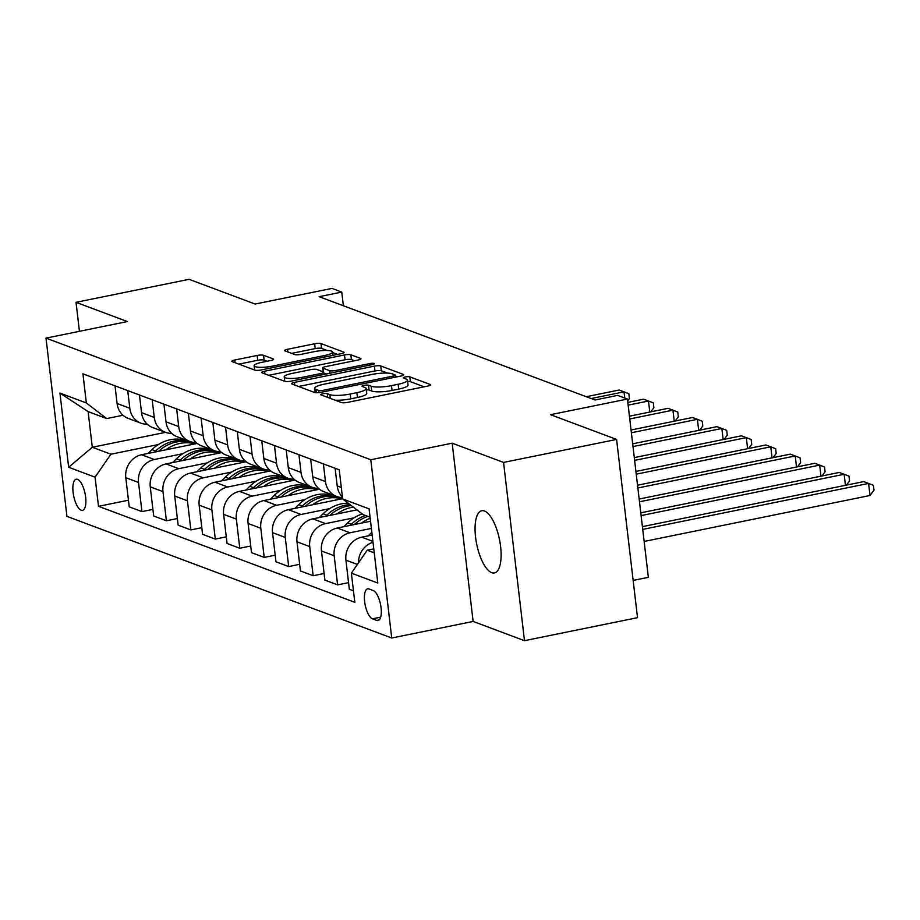 <?xml version="1.0" encoding="UTF-8"?>
<svg xmlns="http://www.w3.org/2000/svg" width="920" height="920" viewBox="0 0 920 920"><rect width="100%" height="100%" fill="white"/><g stroke="black" fill="none" stroke-linecap="round" stroke-linejoin="round"><path stroke-width="1.38" d="M322.77 393.76A3.404 0.713 -6.7 0 0 320.735 394.657A3.404 0.713 -6.7 0 0 321.011 394.887L341.412 402.534A4.865 1.012 -6.7 0 0 347.772 402.35L427.662 386.089A4.865 1.012 -6.7 0 0 430.572 384.801A4.865 1.012 -6.7 0 0 430.18 384.468L409.779 376.832A3.404 0.713 -6.7 0 0 405.329 376.959A3.404 0.713 -6.7 0 0 403.282 377.855A3.404 0.713 -6.7 0 0 403.558 378.097L406.203 379.086A15.582 3.243 -6.7 0 1 407.468 380.155A15.582 3.243 -6.7 0 1 398.141 384.272L391.483 385.629A15.582 3.243 -6.7 0 1 371.139 386.216L368.494 385.227A3.404 0.713 -6.7 0 0 364.044 385.353A3.404 0.713 -6.7 0 0 362.008 386.262A3.404 0.713 -6.7 0 0 362.284 386.492L364.929 387.481A15.582 3.243 -6.7 0 1 366.195 388.55A15.582 3.243 -6.7 0 1 356.868 392.667L350.209 394.024A15.582 3.243 -6.7 0 1 329.866 394.611L327.221 393.622A3.404 0.713 -6.7 0 0 322.77 393.76M491.717 572.677A31.74 11.626 -101.5 0 0 494.419 572.941A31.74 11.626 -101.5 0 0 500.123 543.03A31.74 11.626 -101.5 0 0 484.472 511.014A31.74 11.626 -101.5 0 0 481.758 510.738A31.74 11.626 -101.5 0 0 476.054 540.649A31.74 11.626 -101.5 0 0 491.717 572.677M81.178 510.186A15.87 5.819 -101.5 0 0 82.535 510.324A15.87 5.819 -101.5 0 0 85.387 495.374A15.87 5.819 -101.5 0 0 77.556 479.354A15.87 5.819 -101.5 0 0 76.199 479.228A15.87 5.819 -101.5 0 0 73.347 494.178A15.87 5.819 -101.5 0 0 81.178 510.186M263.522 355.281A4.865 1.012 -6.7 0 0 257.163 355.465L234.749 360.019A4.865 1.012 -6.7 0 0 231.84 361.307A4.865 1.012 -6.7 0 0 232.231 361.641L254.897 370.127A4.865 1.012 -6.7 0 0 261.257 369.943L341.147 353.694A4.865 1.012 -6.7 0 0 344.057 352.406A4.865 1.012 -6.7 0 0 343.654 352.072L320.999 343.585A4.865 1.012 -6.7 0 0 314.64 343.769L287.569 349.278A4.865 1.012 -6.7 0 0 284.648 350.566A4.865 1.012 -6.7 0 0 285.05 350.899L294.745 354.534A4.865 1.012 -6.7 0 0 301.104 354.349L314.536 351.612A13.018 2.702 -6.7 0 1 332.603 352.015A13.018 2.702 -6.7 0 1 324.806 355.465L272.216 366.16A13.018 2.702 -6.7 0 1 254.138 365.757A13.018 2.702 -6.7 0 1 261.935 362.319L270.698 360.536A4.865 1.012 -6.7 0 0 273.619 359.248A4.865 1.012 -6.7 0 0 273.217 358.915L263.522 355.281L264.086 360.099A4.865 1.012 -6.7 0 0 257.726 360.284L238.843 364.124M503.55 462.426L452.18 443.187L473.121 621.448L524.481 640.676L503.55 462.426L616.584 439.426L550.551 414.69L627.417 399.05L617.63 395.393L595.033 399.993L319.148 296.677L341.757 292.077L331.971 288.408L255.105 304.048L189.071 279.323L76.026 302.323L79.43 331.315M452.18 443.187L370.794 459.747L46 338.123L127.385 321.563L76.026 302.323M294.48 382.386A4.865 1.012 -6.7 0 0 291.559 383.674A4.865 1.012 -6.7 0 0 291.962 384.008L314.628 392.495A4.865 1.012 -6.7 0 0 320.976 392.311L400.867 376.061A4.865 1.012 -6.7 0 0 403.788 374.773A4.865 1.012 -6.7 0 0 403.385 374.44L380.73 365.953A4.865 1.012 -6.7 0 0 374.371 366.137L294.48 382.386L294.791 385.077M284.763 381.317L262.096 372.83A4.865 1.012 -6.7 0 1 261.705 372.497A4.865 1.012 -6.7 0 1 264.615 371.209L344.505 354.947A4.865 1.012 -6.7 0 1 350.865 354.763L360.559 358.397A4.865 1.012 -6.7 0 1 360.962 358.731A4.865 1.012 -6.7 0 1 358.041 360.019L325.645 366.608A4.865 1.012 -6.7 0 0 322.724 367.897A4.865 1.012 -6.7 0 0 323.127 368.23L329.555 370.645A4.865 1.012 -6.7 0 0 335.915 370.461L369.644 363.596A3.404 0.713 -6.7 0 1 374.382 363.699A3.404 0.713 -6.7 0 1 372.335 364.607L291.123 381.133A4.865 1.012 -6.7 0 1 284.763 381.317M616.584 439.426L637.525 617.676L524.481 640.676M373.255 590.559L368.954 588.938A15.375 5.635 -101.5 0 0 367.643 588.811A15.375 5.635 -101.5 0 0 364.872 603.301A15.375 5.635 -101.5 0 0 372.462 618.815L376.763 620.425A15.375 5.635 -101.5 0 0 378.074 620.551A15.375 5.635 -101.5 0 0 380.834 606.061A15.375 5.635 -101.5 0 0 373.255 590.559M370.794 459.747L391.736 638.008L66.941 516.373L46 338.123M370.058 517.189L363.02 514.544L342.666 498.962L339.238 469.809L82.926 373.83L86.353 402.971L106.709 418.565L88.113 411.596L92.299 447.258L110.894 454.216L158.367 444.555M342.666 498.962L369.081 508.852L377.798 583.038L351.382 573.148L367.206 550.206L373.784 548.86M128.444 500.216L98.498 506.31L354.809 602.301L351.382 573.148M98.498 506.31L95.07 477.169L68.655 467.268L59.938 393.081L86.353 402.971M633.144 580.405L648.358 577.311L627.417 399.05M473.121 621.448L391.736 638.008M343.355 305.739L341.757 292.077M367.206 550.206L374.244 552.839M165.485 432.365L92.299 447.258L68.655 467.268M182.608 439.622L184.08 439.323M152.904 509.381L141.945 511.612L129.225 506.839L125.798 477.698A19.837 17.986 -69.5 0 1 141.623 454.744L197.225 443.428M141.945 511.612L138.517 482.459A19.837 17.986 -69.5 0 1 154.341 459.505L182.827 453.709M207.069 448.776L208.529 448.477M177.364 518.535L166.393 520.766L153.686 516.005L150.259 486.852A19.837 17.986 -69.5 0 1 166.083 463.91L221.685 452.594M166.393 520.766L162.978 491.613A19.837 17.986 -69.5 0 1 178.802 468.671L207.276 462.875M231.529 457.941L232.99 457.642M201.814 527.689L190.854 529.92L178.135 525.159L174.719 496.018A19.837 17.986 -69.5 0 1 190.532 473.064L246.146 461.748M190.854 529.92L187.427 500.779A19.837 17.986 -69.5 0 1 203.251 477.825L231.736 472.029M255.99 467.095L257.45 466.796M226.274 536.854L215.314 539.085L202.595 534.324L199.168 505.172A19.837 17.986 -69.5 0 1 214.992 482.218L270.595 470.913M215.314 539.085L211.887 509.933A19.837 17.986 -69.5 0 1 227.711 486.99L256.197 481.194M280.439 476.261L281.911 475.962M250.734 546.009L239.775 548.24L227.056 543.478L223.629 514.337A19.837 17.986 -69.5 0 1 239.453 491.383L295.055 480.067M239.775 548.24L236.348 519.098A19.837 17.986 -69.5 0 1 252.172 496.144L280.657 490.348M304.899 485.415L306.36 485.116M275.195 555.174L264.224 557.405L251.505 552.644L248.089 523.491A19.837 17.986 -69.5 0 1 263.913 500.537L319.516 489.221M264.224 557.405L260.808 528.252A19.837 17.986 -69.5 0 1 276.632 505.298L305.106 499.514M329.36 494.569L330.82 494.281M299.644 564.328L288.684 566.559L275.965 561.798L272.538 532.657A19.837 17.986 -69.5 0 1 288.362 509.703L342.631 498.663M288.684 566.559L285.257 537.418A19.837 17.986 -69.5 0 1 301.082 514.464L329.567 508.668M324.104 573.493L313.145 575.724L300.426 570.952L296.999 541.811A19.837 17.986 -69.5 0 1 312.823 518.857L356.925 509.887M313.145 575.724L309.718 546.572A19.837 17.986 -69.5 0 1 325.542 523.618L354.027 517.822M348.565 582.647L337.605 584.878L324.886 580.117L321.459 550.965A19.837 17.986 -69.5 0 1 337.284 528.022L370.541 521.249M337.605 584.878L334.178 555.737A19.837 17.986 -69.5 0 1 350.002 532.784L371.381 528.425M353.464 590.812L349.335 589.271L345.92 560.13A19.837 17.986 -69.5 0 1 361.744 537.176L372.163 535.06M123.004 415.242L106.709 418.565M358.501 562.833A19.837 17.986 -69.5 0 1 373.014 542.294M342.435 497.03A19.837 17.986 -69.5 0 1 337.203 485.932L335.122 468.268M342.493 497.478A19.837 17.986 -69.5 0 1 336.593 496.432A19.837 17.986 -69.5 0 1 325.461 481.539L323.391 463.875M336.593 496.432L323.874 491.671A19.837 17.986 -69.5 0 1 312.742 476.778L310.672 459.114M318.435 488.313A19.837 17.986 -69.5 0 1 312.133 487.278A19.837 17.986 -69.5 0 1 301.001 472.385L298.931 454.71M312.133 487.278L299.414 482.517A19.837 17.986 -69.5 0 1 288.282 467.613L286.212 449.949M293.986 479.147A19.837 17.986 -69.5 0 1 287.672 478.112A19.837 17.986 -69.5 0 1 276.54 463.22L274.47 445.556M287.672 478.112L274.953 473.351A19.837 17.986 -69.5 0 1 263.833 458.459L261.752 440.795M269.525 469.993A19.837 17.986 -69.5 0 1 263.223 468.959A19.837 17.986 -69.5 0 1 252.091 454.066L250.01 436.402M263.223 468.959L250.505 464.197A19.837 17.986 -69.5 0 1 239.372 449.305L237.291 431.629M245.065 460.839A19.837 17.986 -69.5 0 1 238.763 459.804A19.837 17.986 -69.5 0 1 227.631 444.9L225.561 427.236M238.763 459.804L226.044 455.032A19.837 17.986 -69.5 0 1 214.912 440.139L212.842 422.475M220.605 451.674A19.837 17.986 -69.5 0 1 214.302 450.639A19.837 17.986 -69.5 0 1 203.17 435.746L201.1 418.082M214.302 450.639L201.583 445.878A19.837 17.986 -69.5 0 1 190.452 430.985L188.381 413.322M196.155 442.52A19.837 17.986 -69.5 0 1 189.842 441.485A19.837 17.986 -69.5 0 1 178.721 426.581L176.64 408.917M189.842 441.485L177.123 436.724A19.837 17.986 -69.5 0 1 166.002 421.82L163.921 404.156M171.695 433.354A19.837 17.986 -69.5 0 1 165.393 432.319A19.837 17.986 -69.5 0 1 154.261 417.427L152.179 399.763M165.393 432.319L152.674 427.558A19.837 17.986 -69.5 0 1 141.542 412.666L139.46 395.002M147.234 424.2A19.837 17.986 -69.5 0 1 140.932 423.166A19.837 17.986 -69.5 0 1 129.8 408.261L127.73 390.597M140.932 423.166L128.213 418.404A19.837 17.986 -69.5 0 1 117.081 403.5L115.011 385.836M110.894 454.216L95.07 477.169M59.938 393.081L88.113 411.596M335.144 400.188A15.582 3.243 -6.7 0 0 350.773 398.843L350.209 394.024M366.195 388.55L366.758 393.369A15.582 3.243 -6.7 0 1 357.431 397.486L350.773 398.843M407.468 380.155L408.031 384.974A15.582 3.243 -6.7 0 1 398.716 389.091L392.058 390.448A15.582 3.243 -6.7 0 1 371.703 391.034L369.07 390.046A3.404 0.713 -6.7 0 0 366.355 389.919M424.131 386.814L410.343 381.65A3.404 0.713 -6.7 0 0 407.629 381.524M387.561 373.117L381.294 370.772A4.865 1.012 -6.7 0 0 374.934 370.955L298.574 386.492M397.336 376.774L395.45 376.073M318.722 390.448A3.404 0.713 -6.7 0 0 323.173 390.31L393.3 376.05A3.404 0.713 -6.7 0 0 395.335 375.141A3.404 0.713 -6.7 0 0 395.059 374.911L392.276 373.865A15.582 3.243 -6.7 0 0 371.933 374.452L324.001 384.215A15.582 3.243 -6.7 0 0 314.674 388.332A15.582 3.243 -6.7 0 0 315.94 389.401L318.722 390.448L318.975 392.622M268.709 375.303L345.069 359.766L344.505 354.947M354.51 360.743L351.428 359.582A4.865 1.012 -6.7 0 0 345.069 359.766M323.84 373.106L326.197 373.991M292.019 373.451A13.018 2.702 -6.7 0 0 284.234 376.901A13.018 2.702 -6.7 0 0 302.3 377.303L320.827 373.531A4.865 1.012 -6.7 0 0 323.748 372.243A4.865 1.012 -6.7 0 0 323.346 371.91L316.917 369.495A4.865 1.012 -6.7 0 0 310.558 369.679L292.019 373.451M267.168 361.249L264.086 360.099M327.094 350.474L321.563 348.404A4.865 1.012 -6.7 0 0 315.203 348.588L291.663 353.372M337.617 354.407L332.66 352.555M644.149 541.443L870.009 495.489L868.595 483.437L863.707 481.608L642.401 526.642M642.735 529.403L868.595 483.437L873.436 485.311L874 490.13L870.009 495.489M368.23 535.854L371.841 532.312M641.113 515.591L844.146 474.283L839.247 472.454L640.78 512.831M845.434 485.323L844.146 474.283L848.976 476.146L849.539 480.964L846.457 485.116M361.468 523.101A37.938 34.408 -69.5 0 1 370.185 518.282M343.769 526.7L347.61 522.916A37.938 34.408 -69.5 0 1 362.261 513.969M354.349 524.549A37.938 34.408 -69.5 0 1 367.897 516.373M365.55 515.499A37.938 34.408 110.5 0 0 351.325 524.308L350.244 525.377M639.492 501.791L819.685 465.117L814.798 463.289L639.158 499.031M820.985 476.169L819.685 465.117L824.515 466.992L825.091 471.81L821.997 475.962M337.007 513.935A37.938 34.408 -69.5 0 1 353.372 507.161M319.309 517.534L323.15 513.762A37.938 34.408 -69.5 0 1 348.197 503.194M329.889 515.384A37.938 34.408 -69.5 0 1 351.313 505.586M350.072 504.631A37.938 34.408 110.5 0 0 326.865 515.154L325.784 516.223M637.87 487.979L795.225 455.963L790.337 454.135L637.537 485.219M796.524 467.003L795.225 455.963L800.067 457.826L800.63 462.645L797.536 466.796M312.547 504.781A37.938 34.408 -69.5 0 1 341.745 498.835M294.848 508.38L298.69 504.608A37.938 34.408 -69.5 0 1 334.592 496.029L338.307 497.421A37.938 34.408 110.5 0 0 302.416 506L301.323 507.058M305.44 506.23A37.938 34.408 -69.5 0 1 340.664 498.306L341.975 498.789M339.48 497.881A37.938 34.408 110.5 0 0 338.307 497.421M636.249 474.179L770.764 446.809L765.877 444.969L635.915 471.419M772.064 457.849L770.764 446.809L775.606 448.672L776.169 453.491L773.076 457.642M288.086 495.615A37.938 34.408 -69.5 0 1 317.285 489.681M270.399 499.226L274.24 495.443A37.938 34.408 -69.5 0 1 310.132 486.875L313.858 488.267A37.938 34.408 110.5 0 0 277.955 496.834L276.874 497.904M280.979 497.065A37.938 34.408 -69.5 0 1 316.204 489.141L317.515 489.635M315.019 488.727A37.938 34.408 110.5 0 0 313.858 488.267M634.627 460.368L746.315 437.644L741.416 435.815L634.294 457.608M747.603 448.684L746.315 437.644L751.145 439.507L751.709 444.325L748.627 448.488M263.637 486.461A37.938 34.408 -69.5 0 1 292.825 480.516M245.939 490.061L249.78 486.289A37.938 34.408 -69.5 0 1 285.683 477.71L289.397 479.101A37.938 34.408 110.5 0 0 253.494 487.68L252.413 488.75M256.519 487.91A37.938 34.408 -69.5 0 1 291.743 479.987L293.055 480.47M290.559 479.561A37.938 34.408 110.5 0 0 289.397 479.101M633.006 446.568L721.855 428.49L716.967 426.65L632.672 443.808M723.154 439.53L721.855 428.49L726.685 430.353L727.26 435.171L724.167 439.323M239.177 477.308A37.938 34.408 -69.5 0 1 268.375 471.362M221.478 480.907L225.319 477.123A37.938 34.408 -69.5 0 1 261.222 468.556L264.937 469.947A37.938 34.408 110.5 0 0 229.045 478.515L227.953 479.584M232.058 478.745A37.938 34.408 -69.5 0 1 267.283 470.822L268.594 471.316M266.11 470.407A37.938 34.408 110.5 0 0 264.937 469.947M631.384 432.756L697.394 419.324L692.507 417.496L631.051 429.996M698.694 430.376L697.394 419.324L702.236 421.199L702.799 426.017L699.706 430.169M214.716 468.142A37.938 34.408 -69.5 0 1 243.915 462.208M197.018 471.741L200.87 467.969A37.938 34.408 -69.5 0 1 236.762 459.39L240.476 460.782A37.938 34.408 110.5 0 0 204.585 469.361L203.492 470.43M207.609 469.591A37.938 34.408 -69.5 0 1 242.834 461.667L244.145 462.162M241.649 461.253A37.938 34.408 110.5 0 0 240.476 460.782M629.751 418.956L672.934 410.171L668.046 408.33L629.429 416.197M674.233 421.21L672.934 410.171L677.775 412.034L678.339 416.852L675.245 421.003M190.256 458.988A37.938 34.408 -69.5 0 1 219.454 453.042M172.569 462.587L176.41 458.804A37.938 34.408 -69.5 0 1 212.302 450.236L216.027 451.628A37.938 34.408 110.5 0 0 180.124 460.195L179.043 461.265M183.149 460.437A37.938 34.408 -69.5 0 1 218.373 452.502L219.684 452.996M217.189 452.088A37.938 34.408 110.5 0 0 216.027 451.628M628.13 405.145L648.485 401.005L643.586 399.176L627.808 402.385M649.784 412.056L648.485 401.005L653.315 402.879L653.879 407.698L650.796 411.849M165.807 449.822A37.938 34.408 -69.5 0 1 195.005 443.888M148.108 453.422L151.949 449.65A37.938 34.408 -69.5 0 1 187.852 441.071L191.567 442.462A37.938 34.408 110.5 0 0 155.664 451.041L154.583 452.111M158.689 451.272A37.938 34.408 -69.5 0 1 193.913 443.348L195.224 443.842M192.728 442.934A37.938 34.408 110.5 0 0 191.567 442.462M591.157 398.532L624.024 391.851L619.137 390.022L586.27 396.704M624.749 398.049L624.024 391.851L628.855 393.714L629.429 398.532L627.635 400.936M141.623 454.744L154.341 459.505M166.083 463.91L178.802 468.671M190.532 473.064L203.251 477.825M214.992 482.218L227.711 486.99M239.453 491.383L252.172 496.144M263.913 500.537L276.632 505.298M288.362 509.703L301.082 514.464M312.823 518.857L325.542 523.618M337.284 528.022L350.002 532.784M361.744 537.176L372.899 541.362M337.203 485.932L341.32 487.473M345.92 560.13L357.397 564.431M321.459 550.965L334.178 555.737M312.742 476.778L325.461 481.539M296.999 541.811L309.718 546.572M288.282 467.613L301.001 472.385M272.538 532.657L285.257 537.418M263.833 458.459L276.54 463.22M248.089 523.491L260.808 528.252M239.372 449.305L252.091 454.066M223.629 514.337L236.348 519.098M214.912 440.139L227.631 444.9M199.168 505.172L211.887 509.933M190.452 430.985L203.17 435.746M174.719 496.018L187.427 500.779M166.002 421.82L178.721 426.581M150.259 486.852L162.978 491.613M141.542 412.666L154.261 417.427M125.798 477.698L138.517 482.459M117.081 403.5L129.8 408.261M379.235 619.919L376.763 620.425M380.696 617.136L372.462 618.815M330.303 398.372L329.866 394.611M357.431 397.486L356.868 392.667M369.07 390.046L368.494 385.227M371.703 391.034L371.139 386.216M392.058 390.448L391.483 385.629M398.716 389.091L398.141 384.272M410.343 381.65L409.779 376.832M430.272 385.227L430.18 384.468M327.669 397.382L327.221 393.622M374.934 370.955L374.371 366.137M381.294 370.772L380.73 365.953M403.478 375.187L403.385 374.44M323.357 391.828L323.173 390.31M393.484 377.568L393.3 376.05M316.33 392.748L315.94 389.401M264.925 373.888L264.615 371.209M351.428 359.582L350.865 354.763M360.651 359.156L360.559 358.397M323.575 372.013L323.127 368.23M329.866 373.244L329.555 370.645M336.099 371.979L335.915 370.461M369.828 365.113L369.644 363.596M302.473 378.822L302.3 377.303M321.011 375.049L320.827 373.531M273.309 359.662L273.217 358.915M272.389 367.678L272.216 366.16M324.978 356.983L324.806 355.465M287.88 351.957L287.569 349.278M315.203 348.588L314.64 343.769M321.563 348.404L320.999 343.585M343.747 352.82L343.654 352.072M235.06 362.71L234.749 360.019M257.726 360.284L257.163 355.465M347.61 522.916L351.325 524.308M323.15 513.762L326.865 515.154M298.69 504.608L302.416 506M274.24 495.443L277.955 496.834M249.78 486.289L253.494 487.68M225.319 477.123L229.045 478.515M200.87 467.969L204.585 469.361M176.41 458.804L180.124 460.195M151.949 449.65L155.664 451.041M395.577 377.142L395.335 375.141M315.18 392.644L314.674 388.332M323.196 371.853L322.724 367.897M284.752 381.305L284.234 376.901M324.001 374.44L323.748 372.243M254.644 370.035L254.138 365.757M332.994 355.35L332.603 352.015"/></g></svg>
